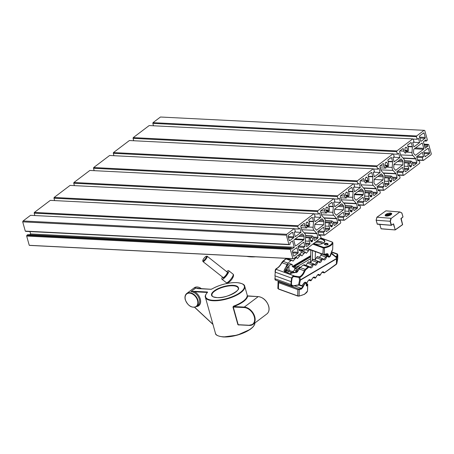 <?xml version="1.0" encoding="UTF-8"?>
<svg xmlns="http://www.w3.org/2000/svg" width="454" height="454" viewBox="0 0 454 454"><rect width="100%" height="100%" fill="white"/><g stroke="black" fill="none" stroke-linecap="round" stroke-linejoin="round"><path stroke-width="0.68" d="M402.664 160.614A1.362 0.863 -87.1 0 1 402.942 161.142A1.362 0.863 -87.1 0 1 403.004 161.834L402.777 164.967L395.661 170.352L394.061 168.604A1.362 0.863 -87.1 0 1 393.72 167.378L393.953 164.246L401.069 158.86L402.664 160.614L398.998 160.427M384.748 176.759A3.405 2.151 92.9 0 0 384.583 175.034A3.405 2.151 92.9 0 0 383.891 173.706L381.059 170.596A0.681 0.431 -87.1 0 1 380.923 170.329L379.913 166.726A0.681 0.431 -87.1 0 1 380.14 165.818L383.006 163.644A0.681 0.431 -87.1 0 1 383.573 163.956L384.169 166.096A3.745 2.366 92.9 0 0 385.838 168.139L386.127 166.323A1.89 1.192 -87.1 0 1 385.327 163.536L385.281 162.884L386.354 162.095L386.581 162.583A1.89 1.192 -87.1 0 1 387.444 163.622A1.89 1.192 -87.1 0 1 387.347 165.398L388.062 166.34L388.374 166.215A3.745 2.366 92.9 0 0 388.522 162.804L387.92 160.665A0.681 0.431 -87.1 0 1 388.147 159.757L391.013 157.589A0.681 0.431 -87.1 0 1 391.581 157.901L392.585 161.499A0.681 0.431 -87.1 0 1 392.619 161.845L392.211 167.412A3.405 2.151 92.9 0 0 393.062 170.471L395.899 173.581A0.681 0.431 -87.1 0 1 396.036 173.848L397.04 177.452A0.681 0.431 -87.1 0 1 396.819 178.36L393.953 180.527A0.681 0.431 -87.1 0 1 393.385 180.215L392.784 178.082A3.745 2.366 92.9 0 0 391.121 176.038L390.832 177.855A1.89 1.192 -87.1 0 1 391.711 178.893A1.89 1.192 -87.1 0 1 391.626 180.641L391.671 181.294L390.644 182.071L390.372 181.589A1.89 1.192 -87.1 0 1 389.606 178.78L388.891 177.837L388.579 177.957A3.745 2.366 92.9 0 0 388.437 181.373L389.033 183.507A0.681 0.431 -87.1 0 1 388.811 184.42L385.94 186.588A0.681 0.431 -87.1 0 1 385.378 186.276L384.368 182.673A0.681 0.431 -87.1 0 1 384.339 182.326L384.748 176.759M323.577 220.462A1.362 0.863 -87.1 0 1 323.855 220.99A1.362 0.863 -87.1 0 1 323.918 221.683L323.685 224.815L316.569 230.206L314.974 228.453A1.362 0.863 -87.1 0 1 314.633 227.227L314.86 224.094L321.982 218.709L323.577 220.462L319.911 220.275M343.349 205.497A1.362 0.863 -87.1 0 1 343.627 206.031A1.362 0.863 -87.1 0 1 343.689 206.718L343.457 209.856L336.34 215.241L334.746 213.488A1.362 0.863 -87.1 0 1 334.405 212.268L334.632 209.129L341.754 203.744L343.349 205.497L339.683 205.316M363.121 190.538A1.362 0.863 -87.1 0 1 363.399 191.066A1.362 0.863 -87.1 0 1 363.461 191.758L363.262 194.499A0.681 0.431 -87.1 0 1 363.001 195.067L356.345 200.106A0.681 0.431 -87.1 0 1 355.913 200.061L354.517 198.529A1.362 0.863 -87.1 0 1 354.177 197.303L354.375 194.562A0.681 0.431 -87.1 0 1 354.636 193.994L361.299 188.955A0.681 0.431 -87.1 0 1 361.724 189L363.121 190.538L359.454 190.351M382.892 175.573A1.362 0.863 -87.1 0 1 383.17 176.107A1.362 0.863 -87.1 0 1 383.233 176.793L383.006 179.932L375.884 185.317L374.289 183.564A1.362 0.863 -87.1 0 1 373.948 182.343L374.181 179.205L381.298 173.82L382.892 175.573L379.226 175.386M303.805 235.422A1.362 0.863 -87.1 0 1 304.078 235.955A1.362 0.863 -87.1 0 1 304.146 236.648L303.942 239.389A0.681 0.431 -87.1 0 1 303.686 239.95L295.809 245.915A0.681 0.431 -87.1 0 1 295.242 245.603L293.874 240.716A0.681 0.431 -87.1 0 1 294.101 239.803L301.978 233.844A0.681 0.431 -87.1 0 1 302.409 233.889L303.805 235.422L300.134 235.24M345.199 206.689A3.405 2.151 92.9 0 0 345.04 204.958A3.405 2.151 92.9 0 0 344.348 203.63L341.516 200.52A0.681 0.431 -87.1 0 1 341.374 200.254L340.369 196.65A0.681 0.431 -87.1 0 1 340.596 195.742L343.462 193.569A0.681 0.431 -87.1 0 1 344.024 193.881L344.626 196.02A3.745 2.366 92.9 0 0 346.289 198.063L346.584 196.247A1.89 1.192 -87.1 0 1 345.783 193.461L345.738 192.808L346.811 192.019L347.038 192.507A1.89 1.192 -87.1 0 1 347.895 193.546A1.89 1.192 -87.1 0 1 347.804 195.322L348.519 196.264L348.831 196.139A3.745 2.366 92.9 0 0 348.973 192.729L348.377 190.589A0.681 0.431 -87.1 0 1 348.604 189.681L351.47 187.513A0.681 0.431 -87.1 0 1 352.037 187.825L353.042 191.423A0.681 0.431 -87.1 0 1 353.076 191.77L352.667 197.337A3.405 2.151 92.9 0 0 353.518 200.396L356.35 203.506A0.681 0.431 -87.1 0 1 356.492 203.772L357.497 207.376A0.681 0.431 -87.1 0 1 357.275 208.284L354.404 210.452A0.681 0.431 -87.1 0 1 353.842 210.14L353.24 208.006A3.745 2.366 92.9 0 0 351.578 205.963L351.283 207.779A1.89 1.192 -87.1 0 1 352.162 208.817A1.89 1.192 -87.1 0 1 352.083 210.565L352.128 211.218L351.101 211.995L350.829 211.513A1.89 1.192 -87.1 0 1 350.062 208.704L349.347 207.762L349.035 207.881A3.745 2.366 92.9 0 0 348.893 211.297L349.489 213.431A0.681 0.431 -87.1 0 1 349.262 214.345L346.396 216.513A0.681 0.431 -87.1 0 1 345.829 216.2L344.824 212.597A0.681 0.431 -87.1 0 1 344.79 212.251L345.199 206.689M325.427 221.648A3.405 2.151 92.9 0 0 325.268 219.923A3.405 2.151 92.9 0 0 324.576 218.595L321.744 215.48A0.681 0.431 -87.1 0 1 321.602 215.219L320.598 211.615A0.681 0.431 -87.1 0 1 320.819 210.701L323.691 208.534A0.681 0.431 -87.1 0 1 324.252 208.846L324.854 210.985A3.745 2.366 92.9 0 0 326.517 213.028L326.812 211.206A1.89 1.192 -87.1 0 1 326.012 208.42L325.966 207.773L326.994 206.996L327.266 207.472A1.89 1.192 -87.1 0 1 328.123 208.505A1.89 1.192 -87.1 0 1 328.032 210.281L328.747 211.224L329.059 211.104A3.745 2.366 92.9 0 0 329.201 207.694L328.605 205.554A0.681 0.431 -87.1 0 1 328.827 204.641L331.698 202.473A0.681 0.431 -87.1 0 1 332.26 202.785L333.27 206.388A0.681 0.431 -87.1 0 1 333.304 206.735L332.89 212.302A3.405 2.151 92.9 0 0 333.747 215.355L336.579 218.47A0.681 0.431 -87.1 0 1 336.72 218.732L337.725 222.335A0.681 0.431 -87.1 0 1 337.498 223.249L334.632 225.417A0.681 0.431 -87.1 0 1 334.065 225.105L333.469 222.965A3.745 2.366 92.9 0 0 331.8 220.922L331.511 222.744A1.89 1.192 -87.1 0 1 332.39 223.782A1.89 1.192 -87.1 0 1 332.311 225.53L332.356 226.177L331.329 226.955L331.057 226.478A1.89 1.192 -87.1 0 1 330.291 223.669L329.576 222.727L329.264 222.846A3.745 2.366 92.9 0 0 329.122 226.257L329.718 228.396A0.681 0.431 -87.1 0 1 329.49 229.304L326.625 231.478A0.681 0.431 -87.1 0 1 326.057 231.165L325.053 227.562A0.681 0.431 -87.1 0 1 325.019 227.216L325.427 221.648M305.656 236.613A3.405 2.151 92.9 0 0 305.497 234.883A3.405 2.151 92.9 0 0 304.804 233.555L301.967 230.445A0.681 0.431 -87.1 0 1 301.831 230.178L300.826 226.574A0.681 0.431 -87.1 0 1 301.047 225.666L303.919 223.499A0.681 0.431 -87.1 0 1 304.481 223.805L305.082 225.944A3.745 2.366 92.9 0 0 306.745 227.987L307.035 226.171A1.89 1.192 -87.1 0 1 306.24 223.385L306.195 222.732L307.262 221.944L307.494 222.432A1.89 1.192 -87.1 0 1 308.351 223.47A1.89 1.192 -87.1 0 1 308.26 225.246L308.975 226.188L309.288 226.064A3.745 2.366 92.9 0 0 309.429 222.653L308.834 220.513A0.681 0.431 -87.1 0 1 309.055 219.605L311.926 217.438A0.681 0.431 -87.1 0 1 312.488 217.75L313.498 221.353A0.681 0.431 -87.1 0 1 313.527 221.694L313.118 227.261A3.405 2.151 92.9 0 0 313.975 230.32L316.807 233.43A0.681 0.431 -87.1 0 1 316.943 233.697L317.953 237.3A0.681 0.431 -87.1 0 1 317.726 238.208L314.86 240.376A0.681 0.431 -87.1 0 1 314.293 240.07L313.697 237.93A3.745 2.366 92.9 0 0 312.029 235.887L311.739 237.703A1.89 1.192 -87.1 0 1 312.619 238.742A1.89 1.192 -87.1 0 1 312.539 240.489L312.585 241.142L311.512 241.931L311.285 241.443A1.89 1.192 -87.1 0 1 310.519 238.628L309.804 237.686L309.492 237.811A3.745 2.366 92.9 0 0 309.35 241.222L309.946 243.361A0.681 0.431 -87.1 0 1 309.719 244.269L306.853 246.437A0.681 0.431 -87.1 0 1 306.285 246.125L305.281 242.521A0.681 0.431 -87.1 0 1 305.247 242.181L305.656 236.613M364.976 191.724A3.405 2.151 92.9 0 0 364.812 189.999A3.405 2.151 92.9 0 0 364.119 188.671L361.288 185.555A0.681 0.431 -87.1 0 1 361.146 185.289L360.141 181.691A0.681 0.431 -87.1 0 1 360.368 180.777L363.234 178.609A0.681 0.431 -87.1 0 1 363.802 178.921L364.397 181.061A3.745 2.366 92.9 0 0 366.066 183.104L366.355 181.282A1.89 1.192 -87.1 0 1 365.555 178.496L365.51 177.849L366.537 177.071L366.809 177.548A1.89 1.192 -87.1 0 1 367.672 178.581A1.89 1.192 -87.1 0 1 367.575 180.357L368.29 181.299L368.603 181.18A3.745 2.366 92.9 0 0 368.744 177.769L368.149 175.63A0.681 0.431 -87.1 0 1 368.376 174.716L371.241 172.548A0.681 0.431 -87.1 0 1 371.809 172.861L372.813 176.464A0.681 0.431 -87.1 0 1 372.848 176.81L372.439 182.377A3.405 2.151 92.9 0 0 373.29 185.431L376.122 188.546A0.681 0.431 -87.1 0 1 376.264 188.807L377.268 192.411A0.681 0.431 -87.1 0 1 377.047 193.325L374.175 195.492A0.681 0.431 -87.1 0 1 373.614 195.18L373.012 193.041A3.745 2.366 92.9 0 0 371.349 190.998L371.06 192.819A1.89 1.192 -87.1 0 1 371.934 193.858A1.89 1.192 -87.1 0 1 371.854 195.606L371.9 196.253L370.873 197.03L370.6 196.554A1.89 1.192 -87.1 0 1 369.834 193.744L369.119 192.797L368.807 192.922A3.745 2.366 92.9 0 0 368.665 196.332L369.261 198.472A0.681 0.431 -87.1 0 1 369.04 199.38L366.168 201.553A0.681 0.431 -87.1 0 1 365.606 201.241L364.596 197.638A0.681 0.431 -87.1 0 1 364.568 197.291L364.976 191.724M404.52 161.8A3.405 2.151 92.9 0 0 404.355 160.069A3.405 2.151 92.9 0 0 403.663 158.747L400.831 155.631A0.681 0.431 -87.1 0 1 400.695 155.364L399.685 151.767A0.681 0.431 -87.1 0 1 399.912 150.853L402.777 148.685A0.681 0.431 -87.1 0 1 403.345 148.997L403.941 151.137A3.745 2.366 92.9 0 0 405.609 153.18L405.899 151.358A1.89 1.192 -87.1 0 1 405.099 148.572L405.059 147.925L406.086 147.147L406.353 147.624A1.89 1.192 -87.1 0 1 407.215 148.657A1.89 1.192 -87.1 0 1 407.119 150.433L407.834 151.375L408.152 151.256A3.745 2.366 92.9 0 0 408.294 147.845L407.692 145.706A0.681 0.431 -87.1 0 1 407.919 144.792L410.785 142.624A0.681 0.431 -87.1 0 1 411.352 142.936L412.357 146.54A0.681 0.431 -87.1 0 1 412.391 146.886L411.982 152.453A3.405 2.151 92.9 0 0 412.834 155.506L415.671 158.616A0.681 0.431 -87.1 0 1 415.807 158.883L416.812 162.487A0.681 0.431 -87.1 0 1 416.59 163.4L413.725 165.568A0.681 0.431 -87.1 0 1 413.157 165.256L412.561 163.117A3.745 2.366 92.9 0 0 410.893 161.074L410.603 162.89A1.89 1.192 -87.1 0 1 411.483 163.934A1.89 1.192 -87.1 0 1 411.398 165.682L411.443 166.329L410.416 167.106L410.144 166.629A1.89 1.192 -87.1 0 1 409.377 163.815L408.662 162.873L408.35 162.997A3.745 2.366 92.9 0 0 408.208 166.408L408.804 168.548A0.681 0.431 -87.1 0 1 408.583 169.456L405.717 171.629A0.681 0.431 -87.1 0 1 405.15 171.317L404.139 167.713A0.681 0.431 -87.1 0 1 404.111 167.367L404.52 161.8M133.232 137.619L396.87 150.938L412.805 138.879L149.167 125.559L133.232 137.619L133.05 138.351L396.688 151.664L397.403 154.229L398.669 153.27L399.866 157.549L394.129 161.891L392.937 157.612L394.203 156.653L393.487 154.088L393.033 153.838L377.098 165.897L376.916 166.629L377.632 169.194L378.897 168.235L380.094 172.514L374.357 176.85L373.165 172.577L374.431 171.618L373.71 169.053L373.262 168.803L357.321 180.862L357.145 181.589L357.86 184.154L359.125 183.195L360.323 187.474L354.585 191.815L353.394 187.536L354.659 186.577L353.938 184.012L353.49 183.762L337.549 195.822L337.373 196.554L338.088 199.119L339.354 198.16L340.551 202.439L334.814 206.774L333.622 202.501L334.887 201.542L334.167 198.977L333.713 198.727L317.777 210.787L317.601 211.513L318.316 214.078L319.582 213.125L320.774 217.398L315.042 221.739L313.845 217.46L315.11 216.501L314.395 213.936L313.941 213.686L298.006 225.746L297.824 226.478L298.545 229.043L299.81 228.084L301.002 232.363L295.27 236.699L294.073 232.425L295.338 231.466L294.623 228.901L294.169 228.651L286.718 234.292L286.338 235.166L288.926 244.422L289.38 244.672L290.248 244.014L289.907 242.794L292.478 240.847L294.271 247.265L291.701 249.212L291.354 247.986L290.486 248.644L290.305 249.377L292.892 258.632L293.545 258.729L300.996 253.088L301.178 252.362L300.463 249.796L299.197 250.75L298 246.477L303.737 242.135L304.929 246.414L303.664 247.373L304.379 249.938L304.833 250.188L320.768 238.129L320.95 237.397L320.235 234.832L318.969 235.791L317.772 231.512L323.509 227.176L324.701 231.449L323.435 232.408L324.156 234.973L324.604 235.223L340.545 223.164L340.721 222.437L340.006 219.872L338.741 220.826L337.543 216.552L343.281 212.211L344.473 216.49L343.207 217.449L343.928 220.014L344.382 220.264L360.317 208.204L360.493 207.472L359.778 204.907L358.512 205.866L357.321 201.587L363.052 197.252L364.244 201.525L362.979 202.484L363.699 205.049L364.153 205.299L380.089 193.239L380.27 192.513L379.55 189.948L378.284 190.901L377.092 186.628L382.824 182.287L384.022 186.566L382.756 187.519L383.471 190.09L383.925 190.339L399.861 178.28L400.042 177.548L399.321 174.983L398.056 175.942L396.864 171.663L402.596 167.327L403.793 171.601L402.528 172.56L403.243 175.125L403.697 175.375L419.632 163.315L419.814 162.589L419.093 160.024L417.828 160.977L416.636 156.704L422.368 152.362L423.565 156.641L422.299 157.595L423.014 160.166L423.469 160.415L430.92 154.774L431.3 153.895L428.712 144.639L428.258 144.389L427.39 145.047L427.73 146.267L425.16 148.214L423.372 141.801L425.943 139.855L426.283 141.075L427.152 140.417L427.333 139.69L424.745 130.434L424.093 130.332L416.641 135.973L416.46 136.699L417.175 139.27L418.44 138.311L419.638 142.59L413.906 146.926L412.709 142.647L413.974 141.693L413.259 139.128L412.805 138.879M425.256 137.409A0.681 0.431 -87.1 0 1 425.035 138.322L421.176 141.239A0.681 0.431 -87.1 0 1 420.608 140.927L419.456 136.802A0.681 0.431 -87.1 0 1 419.683 135.894L423.537 132.977A0.681 0.431 -87.1 0 1 424.104 133.283L425.256 137.409L419.547 137.119M292.149 232.397A0.681 0.431 -87.1 0 1 292.716 232.709L293.869 236.835A0.681 0.431 -87.1 0 1 293.647 237.743L289.788 240.66A0.681 0.431 -87.1 0 1 289.221 240.348L288.069 236.228A0.681 0.431 -87.1 0 1 288.296 235.314L292.149 232.397M292.382 251.652A0.681 0.431 -87.1 0 1 292.609 250.744L296.462 247.827A0.681 0.431 -87.1 0 1 297.029 248.139L298.182 252.259A0.681 0.431 -87.1 0 1 297.955 253.173L294.101 256.09A0.681 0.431 -87.1 0 1 293.534 255.778L292.382 251.652M421.828 143.146A0.681 0.431 -87.1 0 1 422.396 143.458L423.764 148.35A0.681 0.431 -87.1 0 1 423.537 149.258L415.66 155.223A0.681 0.431 -87.1 0 1 415.234 155.172L413.832 153.639A1.362 0.863 -87.1 0 1 413.492 152.419L413.696 149.672A0.681 0.431 -87.1 0 1 413.952 149.111L421.828 143.146M425.489 156.664A0.681 0.431 -87.1 0 1 424.921 156.352L423.769 152.226A0.681 0.431 -87.1 0 1 423.991 151.318L427.85 148.401A0.681 0.431 -87.1 0 1 428.417 148.713L429.569 152.839A0.681 0.431 -87.1 0 1 429.342 153.747L425.086 156.641M396.87 150.938L396.688 151.664M153.492 125.781L152.822 123.386L153.004 122.659L160.455 117.018L424.093 130.332M293.545 258.729L29.907 245.415L29.255 245.313L26.667 236.057L26.848 235.331L27.717 234.673L291.354 247.986M29.55 234.763L30.628 233.946L29.964 231.574M289.38 244.672L25.742 231.358L25.288 231.109L22.7 221.853L23.08 220.973L30.531 215.332L294.169 228.651M34.856 215.554L34.186 213.159L34.368 212.432L50.303 200.373L313.941 213.686M54.628 200.589L53.958 198.199L54.14 197.467L70.075 185.408L333.713 198.727M74.399 185.629L73.73 183.234L73.911 182.508L89.847 170.449L353.49 183.762M94.171 170.664L93.507 168.275L93.683 167.543L109.618 155.484L373.262 168.803M113.948 155.705L113.279 153.31L113.455 152.584L129.396 140.524L393.033 153.838M133.72 140.74L133.05 138.351M393.93 164.524L402.777 164.967M314.843 224.372L323.685 224.815M334.615 209.407L343.457 209.856M374.158 179.483L383.006 179.932M426.283 141.075L424.45 140.984M427.73 146.267L424.575 146.109M427.39 145.047L424.235 144.888M428.258 144.389L424.036 144.173M423.469 160.415L419.144 160.194M423.014 160.166L417.527 159.887M422.299 157.595L416.806 157.322M423.565 156.641L417.147 156.318M419.093 160.024L417.538 159.944M403.697 175.375L399.372 175.159M403.243 175.125L397.749 174.847M402.528 172.56L397.034 172.282M403.793 171.601L397.375 171.277M399.321 174.983L397.766 174.904M383.925 190.339L379.601 190.118M383.471 190.09L377.978 189.812M382.756 187.519L377.263 187.247M384.022 186.566L377.603 186.242M379.55 189.948L377.995 189.868M364.153 205.299L359.829 205.083M363.699 205.049L358.206 204.771M362.979 202.484L357.491 202.206M364.244 201.525L357.831 201.201M359.778 204.907L358.223 204.828M344.382 220.264L340.052 220.042M343.928 220.014L338.434 219.736M343.207 217.449L337.719 217.171M344.473 216.49L338.054 216.166M340.006 219.872L338.451 219.793M324.604 235.223L320.28 235.007M324.156 234.973L318.663 234.695M323.435 232.408L317.948 232.13M324.701 231.449L318.282 231.126M320.235 234.832L318.68 234.752M304.833 250.188L300.508 249.967M304.379 249.938L298.891 249.66M303.664 247.373L298.176 247.095M304.929 246.414L298.511 246.091M300.463 249.796L298.908 249.717M292.892 258.632L29.255 245.313M290.305 249.377L26.667 236.057M290.486 248.644L26.848 235.331M294.271 247.265L30.628 233.946M288.926 244.422L25.288 231.109M286.338 235.166L22.7 221.853M286.718 234.292L23.08 220.973M301.002 232.363L294.584 232.039M298.545 229.043L294.51 228.839M297.824 226.478L34.186 213.159M298.006 225.746L34.368 212.432M320.774 217.398L314.355 217.074M318.316 214.078L314.281 213.874M317.601 211.513L53.958 198.199M317.777 210.787L54.14 197.467M340.551 202.439L334.133 202.109M338.088 199.119L334.059 198.914M337.373 196.554L73.73 183.234M337.549 195.822L73.911 182.508M360.323 187.474L353.904 187.15M357.86 184.154L353.831 183.949M357.145 181.589L93.507 168.275M357.321 180.862L93.683 167.543M380.094 172.514L373.676 172.185M377.632 169.194L373.602 168.99M376.916 166.629L113.279 153.31M377.098 165.897L113.455 152.584M399.866 157.549L393.448 157.226M397.403 154.229L393.374 154.025M419.638 142.59L413.219 142.261M417.175 139.27L413.146 139.066M416.46 136.699L152.822 123.386M416.641 135.973L153.004 122.659M239.252 324.933A20.424 7.417 164.4 0 1 238.849 325.081L238.197 324.701L249.127 325.263A9.874 6.753 -127 0 0 254.285 316.801A9.874 6.753 -127 0 0 244.173 307.545L244.286 307.091L258.269 296.587C263.218 297.376 266.691 300.542 268.689 306.087C269.568 309.56 268.967 312.176 266.878 313.935A10.215 6.986 -127 0 0 268.62 306.195A10.215 6.986 -127 0 0 258.167 296.621L247.623 296.076A20.765 7.542 164.4 0 1 233.748 306.546L233.248 306.978L238.197 324.701L249.206 325.41M249.127 325.263L252.997 324.406A10.215 6.986 53 0 0 254.745 316.665A10.215 6.986 53 0 0 244.286 307.091L233.748 306.546L233.56 306.144L232.959 307.029L244.173 307.545M247.623 296.076L247.623 296.076A0.34 0.312 5 0 1 247.209 295.843L258.371 296.632M194.794 291.343L194.681 291.797L191.003 291.627L194.794 291.343L207.177 291.984A1.022 0.369 164.4 0 1 207.472 292.382A20.084 7.292 -15.6 0 0 213.278 300.293A20.084 7.292 -15.6 0 0 240.507 292.268A20.084 7.292 -15.6 0 0 236.67 282.638A20.084 7.292 -15.6 0 0 212.001 288.965A1.022 0.369 164.4 0 1 210.747 289.289L198.563 288.659M198.358 288.648L195.765 288.035L197.813 288.596M255.568 256.811A17.019 6.169 172.3 0 1 246.647 256.362M202.859 260.772A2.843 0.698 128.4 0 1 202.802 260.613A2.843 0.698 128.4 0 1 204.096 258.133A2.843 0.698 128.4 0 1 206.212 256.306A2.843 0.698 128.4 0 1 206.434 256.368A2.843 0.698 128.4 0 1 205.106 259.109A2.843 0.698 128.4 0 1 202.859 260.772M206.212 256.306L206.95 256.192A3.405 0.84 128.4 0 1 207.189 256.238A3.405 0.84 128.4 0 1 207.217 256.266A3.405 0.84 128.4 0 1 205.679 259.495A3.405 0.84 128.4 0 1 202.961 261.578A3.405 0.84 128.4 0 1 202.932 261.549A3.405 0.84 128.4 0 1 202.864 261.356L202.802 260.613M226.631 271.634A5.448 1.339 128.4 0 1 228.72 270.686A5.448 1.339 128.4 0 1 228.771 270.732A5.448 1.339 128.4 0 1 226.308 275.89A5.448 1.339 128.4 0 1 221.961 279.227A5.448 1.339 128.4 0 1 221.91 279.182A5.448 1.339 128.4 0 1 222.403 276.974M308.345 266.674L309.219 266.549L309.719 266.963A0.477 0.358 -33.7 0 1 309.872 267.077L309.872 267.077A0.477 0.358 -33.7 0 1 309.861 267.446L308.714 267.202L305.644 269.869L304.889 271.038L304.294 270.794L305.224 269.381L308.345 266.674A0.477 0.346 59.4 0 1 308.714 267.202M301.655 285.651A0.477 0.346 -120.6 0 0 301.91 285.634L300.786 285.776A0.477 0.42 -65.6 0 0 301.337 285.509L302.052 285.401L303.13 284.147C304.509 282.042 305.542 281.645 306.223 282.961L306.66 283.16L307.205 282.382C308.595 279.636 309.753 278.955 310.678 280.334L311.115 280.527L311.66 279.749C313.05 277.008 314.208 276.321 315.133 277.7L315.57 277.899L316.115 277.122C317.505 274.375 318.663 273.694 319.588 275.073L320.025 275.266L320.569 274.488C321.96 271.747 323.117 271.061 324.043 272.44L324.496 272.627L336.811 263.678L337.708 258.899L337.663 254.683A0.477 0.42 -165.8 0 0 337.203 254.223L337.458 253.979L331.443 251.8M309.577 249.535L306.371 253.258L304.98 252.225L301.916 255.891L300.525 254.853L297.461 258.519L296.07 257.486L293.006 261.152L292.036 260.324L287.047 258.513L287.456 258.899L285.929 258.871L281.94 262.69C280.561 265.284 278.994 267.122 277.241 268.206L276.077 269.324C275.731 269.483 275.464 270.425 275.289 272.167L275.447 269.738M292.036 260.324L290.883 260.664L288.023 263.144L287.081 264.557L281.769 262.662M289.368 258.519L288.693 259.109M303.124 250.097L302.302 251.045M284.976 272.071L286.332 271.271M294.612 266.379L310.632 256.924M286.502 265.834L283.971 270.652L289.136 273.637L297.274 271.98L300.173 267.548L303.107 265.091L304.231 264.739L309.219 266.549L310.235 267.389L313.243 263.706L314.009 264.029L308.998 262.213M304.889 271.038C303.647 274.182 302.006 276.265 299.963 277.286L299.101 277.519L294.748 276.736C293.46 276.48 292.58 276.963 292.104 278.171L291.633 278.092C292.194 276.486 293.227 275.822 294.737 276.089L299.617 276.747C301.564 275.777 303.124 273.79 304.294 270.794L299.152 268.927M274.931 275.726L275.289 272.167L291.633 278.092L291.088 281.65L291.559 281.713L291.468 284.72L293.08 285.827L291.854 286.009L290.991 284.681L291.088 281.65L275.124 275.867L275.028 278.898L275.459 279.732M330.262 256.289L326.976 256.34L326.511 257.146C325.45 260.011 324.292 260.698 323.038 259.194L322.522 258.973L322.056 259.779C320.995 262.645 319.837 263.326 318.583 261.827L318.067 261.606L317.601 262.406C316.54 265.272 315.382 265.959 314.128 264.461L313.612 264.234L313.147 265.04L312.511 264.915L307.494 263.099L305.939 265.357M307.494 263.099L308.306 261.918M314.128 264.461A0.477 0.318 -22.2 0 0 314.185 264.177L314.69 264.761L316.966 262.287L311.949 260.471L310.632 262.554M311.949 260.471L312.761 259.291L313.453 259.586M318.583 261.827A0.477 0.318 -22.2 0 0 318.64 261.544L319.145 262.128L321.421 259.654L316.404 257.838L315.087 259.921M316.404 257.838L317.215 256.658L317.908 256.953M323.038 259.194A0.477 0.318 -22.2 0 0 323.095 258.916L323.6 259.501L325.876 257.026L320.859 255.21L319.542 257.293M320.859 255.21L321.812 253.968M310.093 249.723L310.831 250.631M305.741 252.543L300.707 250.676M301.286 255.176L299.265 254.399M296.831 257.804L295.475 257.27M287.081 264.557L286.752 265.306M296.598 266.992L310.576 258.74M294.748 276.736L294.754 276.094L295.242 276.287L276.077 269.324L294.538 276.015M303.107 284.187L303.17 284.193C304.021 282.95 304.662 282.371 305.094 282.456L305.514 282.604L302.863 286.088L303.471 286.383L301.643 288.96A14.976 6.821 -178.2 0 1 299.26 289.538L299.055 295.957A14.976 6.821 1.8 0 0 304.736 293.982A14.976 6.821 1.8 0 0 307.523 290.963L307.721 284.539A14.976 6.821 -178.2 0 1 307.08 285.748C306.586 286.236 306.302 285.906 306.234 284.754L306.24 284.454C306.24 283.296 305.848 282.916 305.071 283.319L303.482 286.082M328.049 256.868L327.55 256.283A0.477 0.318 -22.2 0 0 327.374 256.141L326.608 255.818L327.374 256.141M322.209 272.162L324.111 272.871L322.913 271.935C322.306 271.764 321.546 272.61 320.637 274.477L320.569 274.488M320.025 275.266L318.941 275.22L319.627 275.516L318.458 274.562C317.851 274.392 317.091 275.243 316.183 277.105L316.115 277.122M315.57 277.899L314.486 277.854L315.172 278.149L314.003 277.195C313.396 277.025 312.636 277.871 311.728 279.738L311.66 279.749M311.115 280.527L310.031 280.481L310.718 280.776L309.549 279.823C308.941 279.658 308.181 280.504 307.273 282.365L307.205 282.382M326.511 257.146L325.876 257.026L326.608 255.818L321.67 254.03M306.853 248.661L309.435 249.592M322.056 259.779L321.421 259.654L322.153 258.445L322.919 258.769L317.215 256.658M317.601 262.406L316.966 262.287L317.698 261.078L318.464 261.402L312.761 259.291M337.663 254.683L336.902 257.571L336.522 257.668L331.448 253.701L331.079 253.173L331.681 253.201A0.477 0.38 -48.5 0 1 331.789 253.264L335.92 256.919A0.477 0.38 -48.5 0 0 335.812 256.862L336.522 257.077L337.203 254.223L331.341 252.101M297.932 285.169L291.854 286.009L275.209 279.976L274.835 278.716L291.468 284.72M300.832 285.793L298.919 285.078A0.477 0.403 -96.8 0 0 299.078 285.095L299.078 285.095A0.477 0.403 -96.8 0 0 299.402 284.8L301.337 285.509M299.935 284.874A0.477 0.42 -65.6 0 1 299.385 285.14L299.288 285.106M335.812 256.862L336.289 257.117L335.812 256.862M298.357 285.129L299.402 284.8L300.349 280.186L336.465 258.859A2.043 1.226 0.6 0 0 336.868 258.264A2.043 0.602 -177.2 0 1 336.476 258.542L336.522 257.668A0.477 0.397 -75.5 0 0 336.289 257.117M276.758 268.467A0.477 0.363 -115.3 0 0 276.52 268.473L275.777 269.432M276.48 268.717A0.477 0.448 -161.1 0 0 275.97 269.006M275.09 272.025L275.09 272.042C275.249 269.619 275.572 268.723 276.077 269.324M336.624 263.995A0.477 0.42 -165.8 0 0 336.8 263.757L336.8 263.757A0.477 0.42 -165.8 0 0 336.811 263.678L336.902 257.571A0.477 0.465 -153.6 0 0 336.522 257.077M336.181 264.427A0.477 0.346 -120.6 0 0 336.278 264.393L336.278 264.393A0.477 0.346 -120.6 0 0 336.414 264.16L336.465 258.859A2.043 1.476 -120.6 0 0 336.476 258.701A2.043 1.476 -120.6 0 0 336.476 258.542L300.361 279.868A2.043 1.044 171.3 0 1 299.532 280.311L298.976 276.866M337.044 257.134A0.477 0.42 -165.8 0 0 336.584 256.669L334.984 256.09M324.111 272.871L324.496 272.627M331.857 253.724A0.477 0.38 -48.5 0 0 331.789 253.264L331.148 252.969M323.396 272.593A0.477 0.358 -13.5 0 0 324.043 272.44M320.439 274.335L319.888 275.499M327.493 256.567A0.477 0.318 -22.2 0 0 327.55 256.283L323.935 254.637M317.755 274.795L318.941 275.22A0.477 0.358 -13.5 0 0 319.588 275.073M326.976 256.34L326.608 255.818M315.984 276.968L315.434 278.126M317.63 256.595L323.095 258.916A0.477 0.318 -22.2 0 0 322.919 258.769M313.3 277.422L314.486 277.854A0.477 0.358 -13.5 0 0 315.133 277.7M322.522 258.973L322.153 258.445M311.529 279.596L310.979 280.759M318.64 261.544L313.175 259.228M308.845 280.056L310.031 280.481A0.477 0.358 -13.5 0 0 310.678 280.334M318.067 261.606L317.698 261.078M307.074 282.229L306.524 283.387M306.263 283.409L306.66 283.16M314.185 264.177L308.72 261.862M313.612 264.234L313.243 263.706M302.052 285.401A0.477 0.346 -120.6 0 1 301.91 285.634L303.13 284.147M299.328 285.118L298.028 285.214L298.59 284.891L299.532 280.311A2.043 0.789 11.6 0 0 300.349 280.186A2.043 1.476 59.4 0 0 300.361 279.868L299.963 277.286A0.477 0.358 -114.5 0 0 299.617 276.747M324.905 244.683A1.407 0.641 -178.2 0 1 324.854 244.507A1.407 0.641 -178.2 0 1 325.132 244.138A1.407 0.641 -178.2 0 1 326.715 243.951A1.407 0.641 -178.2 0 1 327.674 244.593A1.407 0.641 -178.2 0 1 327.612 244.768M324.775 243.594A1.873 0.851 1.8 0 0 324.655 244.524A1.873 0.851 1.8 0 0 327.782 244.683A1.873 0.851 1.8 0 0 327.873 244.621A1.873 0.851 1.8 0 0 327.323 243.458A1.873 0.851 1.8 0 0 324.775 243.594M320.479 238.344A6.765 3.082 -178.2 0 1 324.502 242.277A6.765 3.082 -178.2 0 1 323.503 243.134A6.765 3.082 -178.2 0 1 313.759 243.429M328.293 255.375C328.395 256.567 328.883 256.981 329.757 256.612L332.033 250.557A14.976 6.821 1.8 0 0 332.68 249.348L332.878 242.924A14.976 6.821 -178.2 0 1 330.092 245.949A14.976 6.821 -178.2 0 1 324.417 247.924L324.213 254.348A14.976 6.821 1.8 0 0 326.596 253.769C327.68 253.491 328.248 253.928 328.304 255.074L327.674 255.381L327.096 254.019L326.551 253.962M322.204 243.707A4.426 2.015 1.8 0 0 318.827 242.237A4.426 2.015 1.8 0 0 314.548 242.833M323.543 254.592L306.949 248.582M323.997 254.569L324.213 254.348A1.362 0.619 1.8 0 1 323.526 254.388L307.227 248.378M331.062 253.548L331.108 253.65C330.563 256.323 329.683 257.446 328.469 257.021L327.674 255.381L325.03 254.422M321.233 253.758A2.724 1.413 109.9 0 0 321.421 254.24M324.338 242.481A6.47 2.945 1.8 0 0 324.525 241.823A6.47 2.945 1.8 0 0 319.837 238.832M323.73 242.992A6.47 2.945 1.8 0 0 316.603 241.278M331.829 250.869A0.477 0.403 -142.8 0 0 331.965 250.767L331.965 250.767A0.477 0.403 -142.8 0 0 332.033 250.557M326.307 254.007L326.596 253.769M296.297 268.025L293.278 267.196L292.2 265.965L292.245 264.568L289.709 263.604L286.434 265.55L286.985 267.752M296.479 270.675L295.577 272.491L294.93 272.536A1.703 0.885 109.9 0 0 295.991 270.425L296.479 270.675L296.462 271.31L297.177 269.443L294.777 268.371A4.426 2.015 1.8 0 0 296.984 267.707A4.426 2.015 1.8 0 0 297.852 266.56L297.847 266.64M296.462 271.31L296.893 271.061L297.205 271.543A4.086 1.861 -178.2 0 1 297.035 271.719L296.627 272.678M292.245 264.568L292.087 264.466A4.426 2.015 1.8 0 0 289.873 265.13A4.426 2.015 1.8 0 0 289.005 266.282L288.96 267.877C288.772 269.625 289.351 270.669 290.702 271.004C292.433 271.787 293.721 271.418 294.567 269.903L294.606 268.513M294.777 268.371L297.154 269.233L300.23 267.417L297.852 266.555A4.426 2.015 1.8 0 0 297.852 266.555L297.847 266.6M297.881 271.14L297.205 271.543M289.005 266.282L286.434 265.55L289.005 266.481M295.577 272.491A4.086 1.861 -178.2 0 1 290.935 272.304L288.035 271.254A4.086 1.861 -178.2 0 1 286.383 269.693L286.474 269.472A4.018 1.827 1.8 0 0 288.08 271.174L290.98 272.224A4.018 1.827 1.8 0 0 294.93 272.536L286.474 269.472L287.041 267.253L288.96 267.877M291.258 285.793A4.086 1.861 -178.2 0 1 290.52 285.577L287.62 284.522A4.086 1.861 -178.2 0 1 286.99 284.244M295.52 285.651A4.086 1.861 -178.2 0 1 293.511 285.997M298.613 288.937L278.625 281.696L278.166 282.184L278.614 282.683L297.864 289.658L298.573 289.578L298.613 288.937A0.885 0.403 1.8 0 0 299.072 288.914A14.5 6.606 1.8 0 0 301.377 288.352L302.852 286.389L301.796 285.702M306.405 285.43L306.643 285.243A14.5 6.606 1.8 0 0 307.267 284.073A0.885 0.403 1.8 0 0 307.21 283.863L306.217 283.5M307.642 284.221L307.21 283.863L307.642 284.221A1.362 0.619 -178.2 0 1 307.738 284.459A1.362 0.619 -178.2 0 1 307.721 284.539A0.477 0.42 17.6 0 0 307.267 284.073M301.643 288.96L301.377 288.352L295.287 286.145A1.703 0.885 109.9 0 0 295.832 285.594M286.474 269.472A1.703 0.885 109.9 0 0 287.535 267.361M306.308 285.123L306.643 285.243A0.477 0.403 37.2 0 1 307.08 285.748M391.416 214.384L390.644 213.743L386.303 215.19A2.741 0.993 -15.6 0 0 385.957 215.894A2.741 0.993 -15.6 0 0 386.008 216.013L386.189 214.651L388.085 213.374L385.917 214.475L385.219 215.366M390.968 214.765A3.405 1.237 -15.6 0 0 391.581 214.186A3.405 1.237 -15.6 0 0 388.085 213.374A3.405 1.237 164.4 0 0 385.889 214.362A3.405 1.237 -15.6 0 0 385.537 215.871A3.405 1.237 -15.6 0 0 390.968 214.765M386.303 215.19L385.968 215.939M391.059 214.702L389.243 214.782L386.604 216.064M391.144 214.634L389.209 214.668L386.468 216.059M391.252 213.925L389.22 214.05L386.093 215.457M390.973 214.68L386.683 215.991M390.934 214.793L386.774 216.064M390.82 213.766L389.191 213.936L386.422 215.077M376.905 217.216L376.105 220.247L390.117 221.251L390.922 218.295L376.979 217.182L376.167 220.133L376.979 217.182L385.883 210.866L399.826 211.978L391.161 218.442L390.372 221.325L391.444 225.156L393.158 224.06M390.117 221.251L376.167 220.281L377.24 224.111L391.183 225.229L390.117 221.251M399.997 212.012L401.835 212.977L399.826 211.978L391.161 218.442M399.855 211.967L385.945 210.849L399.968 211.984L401.892 213.153L402.959 216.989L401.892 213.153M385.889 214.362L385.605 215.9M384.691 177.542L390.832 177.855M385.735 162.543L386.581 162.583M345.142 207.467L351.283 207.779M346.192 192.468L347.038 192.507M325.37 222.432L331.511 222.744M326.42 207.427L327.266 207.472M305.599 237.391L311.739 237.703M306.649 222.392L307.494 222.432M364.914 192.507L371.06 192.819M365.964 177.503L366.809 177.548M404.463 162.583L410.603 162.89M405.507 147.578L406.353 147.624M397.505 161.556L403.004 161.834M421.176 141.239L420.773 141.217M419.808 138.056L425.035 138.322M423.19 133.238L424.104 133.283M385.542 186.571L385.94 186.588M384.799 184.216L388.811 184.42M384.538 183.28L389.033 183.507M384.424 181.169L388.437 181.373M388.579 177.957L384.674 177.764M389.821 181.197L391.671 181.294M389.697 181.01L391.717 181.106M389.549 180.664L391.62 180.766M391.626 180.641L389.509 180.533M390.758 177.713L384.697 177.406M384.754 176.038L390.86 176.351M391.064 176.033L384.72 175.715M393.55 180.51L393.953 180.527M392.806 178.155L396.819 178.36M392.443 177.219L397.04 177.452M383.443 173.212L396.036 173.848M383.193 172.94L395.899 173.581M380.787 169.847L393.062 170.471M392.211 167.412L386.15 167.106M388.187 161.624L392.619 161.845M388.091 161.272L392.585 161.499M390.661 157.85L391.581 157.901M388.062 166.34L385.889 166.226M385.31 165.472L387.37 165.579M387.347 165.398L385.247 165.29M386.519 162.509L385.826 162.475M385.838 168.139L380.231 167.855L385.866 168.145M384.169 166.096L380.06 165.892M382.654 163.911L383.573 163.956M293.869 236.835L288.159 236.545M291.803 232.664L292.716 232.709M289.385 240.643L289.788 240.66M288.421 237.482L293.647 237.743M318.419 221.404L323.918 221.683M338.19 206.445L343.689 206.718M355.942 200.089L356.345 200.106M354.375 194.63L363.001 195.067M354.568 194.062L363.262 194.499M357.962 191.48L363.461 191.758M361.265 188.977L361.724 189M293.698 256.067L294.101 256.09M292.734 252.906L297.955 253.173M292.472 251.97L298.182 252.259M296.11 248.088L297.029 248.139M377.734 176.515L383.233 176.793M423.764 148.35L415.512 147.93M421.482 143.413L422.396 143.458M415.257 155.2L415.66 155.223M414.371 148.793L423.537 149.258M295.406 245.892L295.809 245.915M294.515 239.491L303.686 239.95M295.231 238.946L303.942 239.389M298.641 236.369L304.146 236.648M301.95 233.867L302.409 233.889M345.993 216.496L346.396 216.513M345.256 214.14L349.262 214.345M344.995 213.204L349.489 213.431M344.875 211.093L348.893 211.297M349.035 207.881L345.131 207.688M350.272 211.121L352.128 211.218M350.153 210.934L352.173 211.036M350 210.588L352.077 210.69M352.083 210.565L349.966 210.457M351.214 207.637L345.154 207.33M345.205 205.963L351.317 206.275M351.515 205.957L345.176 205.639L351.544 205.957M354.001 210.435L354.404 210.452M353.263 208.08L357.275 208.284M352.9 207.143L357.497 207.376M343.894 203.137L356.492 203.772M343.65 202.864L356.35 203.506M341.243 199.771L353.518 200.396M352.667 197.337L346.606 197.03M348.644 191.548L353.076 191.77M348.547 191.196L353.042 191.423M351.118 187.774L352.037 187.825M348.519 196.264L346.345 196.156M345.766 195.396L347.826 195.504M347.804 195.322L345.704 195.214M346.975 192.434L346.283 192.4M346.289 198.063L340.687 197.779L346.323 198.069M344.626 196.02L340.517 195.816M343.111 193.835L344.024 193.881M326.222 231.455L326.625 231.478M325.484 229.105L329.49 229.304M325.223 228.169L329.718 228.396M325.104 226.052L329.122 226.257M329.264 222.846L325.353 222.647M330.501 226.086L332.356 226.177M330.381 225.893L332.402 225.996M330.228 225.547L332.305 225.655M332.311 225.53L330.194 225.422M331.443 222.596L325.382 222.29M325.433 220.928L331.545 221.234M331.743 220.922L325.404 220.599L331.772 220.916M334.229 225.394L334.632 225.417M333.491 223.045L337.498 223.249M333.128 222.102L337.725 222.335M324.122 218.096L336.72 218.732M323.878 217.829L336.579 218.47M321.472 214.736L333.747 215.355M332.89 212.302L326.829 211.995M328.872 206.508L333.304 206.735M328.775 206.161L333.27 206.388M331.346 202.739L332.26 202.785M328.747 211.224L326.574 211.116M325.995 210.361L328.055 210.463M328.032 210.281L325.932 210.179M327.203 207.399L326.505 207.364M326.517 213.028L320.91 212.744L326.545 213.034M324.854 210.985L320.745 210.775M323.339 208.8L324.252 208.846M306.45 246.42L306.853 246.437M305.712 244.065L309.719 244.269M305.451 243.134L309.946 243.361M305.332 241.017L309.35 241.222M309.492 237.811L305.582 237.612M310.729 241.046L312.585 241.142M310.604 240.858L312.63 240.961M310.457 240.512L312.534 240.614M312.539 240.489L310.417 240.382M311.671 237.561L305.61 237.255M305.661 235.887L311.773 236.199M311.972 235.881L305.633 235.564L312 235.881M314.457 240.359L314.86 240.376M313.72 238.004L317.726 238.208M313.356 237.067L317.953 237.3M304.35 233.061L316.943 233.697M304.106 232.788L316.807 233.43M301.694 229.696L313.975 230.32M313.118 227.261L307.057 226.955M309.1 221.473L313.527 221.694M309.004 221.126L313.498 221.353M311.575 217.699L312.488 217.75M308.975 226.188L306.802 226.081M306.217 225.32L308.283 225.428M308.26 225.246L306.161 225.139M307.432 222.358L306.734 222.324M306.745 227.987L301.138 227.704L306.773 227.993M305.082 225.944L300.974 225.74M303.567 223.76L304.481 223.805M365.765 201.531L366.168 201.553M365.027 199.181L369.04 199.38M364.766 198.245L369.261 198.472M364.653 196.128L368.665 196.332M368.807 192.922L364.902 192.723M370.05 196.162L371.9 196.253M369.925 195.969L371.945 196.071M369.777 195.623L371.849 195.731M371.854 195.606L369.738 195.498M370.986 192.672L364.925 192.365M364.976 191.003L371.088 191.31M371.287 190.998L364.948 190.674L371.321 190.992M373.778 195.47L374.175 195.492M373.035 193.12L377.047 193.325M372.672 192.178L377.268 192.411M363.671 188.172L376.264 188.807M363.421 187.899L376.122 188.546M361.015 184.812L373.29 185.431M372.439 182.377L366.378 182.071M368.415 176.583L372.848 176.81M368.319 176.237L372.813 176.464M370.89 172.815L371.809 172.861M368.29 181.299L366.117 181.191M365.538 180.437L367.598 180.539M367.575 180.357L365.476 180.255M366.747 177.474L366.055 177.44M364.397 181.061L360.289 180.851M362.882 178.876L363.802 178.921M405.314 171.606L405.717 171.629M404.571 169.257L408.583 169.456M404.31 168.321L408.804 168.548M404.196 166.204L408.208 166.408M408.35 162.997L404.446 162.799M409.593 166.238L411.443 166.329M409.468 166.045L411.489 166.147M409.321 165.699L411.392 165.806M411.398 165.682L409.281 165.574M410.529 162.748L404.474 162.441M404.525 161.079L410.632 161.386M410.836 161.074L404.491 160.75L410.864 161.068M413.322 165.545L413.725 165.568M412.578 163.196L416.59 163.4M412.215 162.254L416.812 162.487M403.214 158.247L415.807 158.883M402.965 157.975L415.671 158.616M400.559 154.888L412.834 155.506M411.982 152.453L405.921 152.147M407.959 146.659L412.391 146.886M407.862 146.313L412.357 146.54M410.433 142.891L411.352 142.936M407.834 151.375L405.66 151.267M405.082 150.512L407.142 150.614M407.119 150.433L405.019 150.325M406.29 147.55L405.598 147.51M403.941 151.137L399.832 150.927M402.426 148.952L403.345 148.997M424.121 153.48L429.342 153.747M423.86 152.55L429.569 152.839M427.498 148.668L428.417 148.713M201.514 288.772A8.172 5.59 -127 0 0 194.278 287.796L201.684 288.784M197.524 300.469A7.832 5.357 -127 0 0 189.505 293.125A7.832 5.357 -127 0 0 185.414 299.839A7.832 5.357 -127 0 0 193.432 307.182A7.832 5.357 -127 0 0 197.524 300.469M185.351 299.68A8.172 5.59 53 0 1 186.747 293.483A8.172 5.59 53 0 1 197.984 300.332A8.172 5.59 53 0 1 196.588 306.524L197.978 305.48A8.172 5.59 -127 0 0 199.374 299.282A8.172 5.59 -127 0 0 191.003 291.627L195.765 288.035A8.172 5.59 53 0 1 198.012 288.574M232.987 285.787A13.614 4.943 -15.6 0 0 218.59 288.875A13.614 4.943 -15.6 0 0 211.944 295.435C212.937 296.127 210.701 296.587 216.95 297.563C227.113 298.84 241.568 289.067 238.174 288.108A13.614 4.943 -15.6 0 0 232.987 285.787M216.847 297.597A13.955 5.068 164.4 0 1 214.18 290.906A13.955 5.068 164.4 0 1 233.101 285.333A13.955 5.068 164.4 0 1 235.768 292.024A13.955 5.068 164.4 0 1 216.847 297.597M238.838 324.86L249.411 325.422A10.215 6.986 53 0 0 252.997 324.406L266.878 313.935M233.56 306.144A20.424 7.417 -15.6 0 0 247.209 295.843M237.913 324.746L232.959 307.029M247.453 296.008L244.729 286.275A20.424 7.417 164.4 0 1 234.769 296.116A20.424 7.417 164.4 0 1 213.164 300.747A20.424 7.417 164.4 0 1 205.39 297.268C204.805 296.371 205.446 294.771 207.313 292.455L207.325 292.552M207.177 291.984L207.064 292.438L194.681 291.797A8.853 6.055 53 0 1 200.293 299.01A8.853 6.055 53 0 1 196.514 306.581M254.91 322.964L254.83 323.895L253.389 326.568L250.109 329.439L237.34 335.126L223.413 336.981C218.045 336.244 215.395 335.024 215.457 333.315A20.424 7.417 -15.6 0 0 223.237 336.794A20.424 7.417 -15.6 0 0 244.07 332.504A20.424 7.417 -15.6 0 0 254.904 322.97M194.743 307.307L212.932 324.275M253.905 325.711A20.084 7.292 164.4 0 1 223.521 336.947M226.308 282.66A5.448 1.339 -51.6 0 0 226.359 282.706A5.448 1.339 -51.6 0 0 230.706 279.375A5.448 1.339 -51.6 0 0 233.163 274.21A5.448 1.339 -51.6 0 0 233.118 274.165A5.448 1.339 -51.6 0 0 233.061 274.131M227.187 272.071A3.677 0.902 128.4 0 1 227.653 272.105A3.677 0.902 128.4 0 1 225.939 275.657A3.677 0.902 128.4 0 1 223.028 277.808A3.677 0.902 128.4 0 1 222.959 277.411M222.988 277.434A3.405 0.84 -51.6 0 0 223.022 277.462A3.405 0.84 -51.6 0 0 225.74 275.374A3.405 0.84 -51.6 0 0 227.278 272.15A3.405 0.84 -51.6 0 0 227.244 272.122A3.405 0.84 -51.6 0 0 227.21 272.099M288.023 263.144L282.973 261.317A0.477 0.295 -129.6 0 0 282.706 261.339L281.724 262.616C280.317 265.278 278.739 267.145 276.985 268.223A0.477 0.346 59.4 0 1 277.241 268.206M310.649 256.436L293.959 266.288M286.349 270.788L285.81 271.1A6.748 3.076 1.8 0 0 284.811 271.963M308.476 267.372A0.477 0.306 -131.3 0 0 308.056 266.884L303.107 265.091M290.883 260.664L285.929 258.871A0.477 0.295 -129.6 0 0 285.662 258.888L287.053 258.513M284.329 271.543A7.224 3.292 -178.2 0 1 285.441 270.561L285.396 267.673M292.104 278.171L291.559 281.713M293.08 285.827L298.136 284.947M305.565 265.221L305.985 265.329M285.81 271.1A0.477 0.346 -120.6 0 1 285.441 270.561L286.372 270.011M292.739 266.254L310.672 255.664M331.448 253.701L330.966 254.518M313.147 265.04C312.244 267.673 311.149 268.479 309.861 267.446M300.173 267.548L305.224 269.381A0.477 0.306 -131.3 0 1 305.644 269.869M295.333 258.689L294.158 258.269M299.788 256.062L297.949 255.398M304.242 253.428L301.167 252.316M308.697 250.801L305.536 249.655M282.706 261.339L285.662 258.888M337.708 258.899L337.827 255.222L337.453 253.979M337.714 258.876L336.8 263.757L336.005 264.563A0.477 0.323 -125.5 0 0 336.113 264.347M335.988 257.378A0.477 0.38 -48.5 0 0 335.92 256.919L336.193 257.083M313.459 243.662L323.327 247.237A0.885 0.403 1.8 0 0 324.224 247.299A14.5 6.606 1.8 0 0 329.723 245.387A14.5 6.606 1.8 0 0 332.424 242.459A0.885 0.403 1.8 0 0 332.073 242.067L320.808 237.987M324.224 247.299L324.417 247.924A1.362 0.619 -178.2 0 1 323.027 247.827L312.834 244.133M321.04 254.785L321.074 253.701M315.172 259.853L315.434 251.658M310.848 249.995L310.479 261.89A4.086 1.861 1.8 0 0 310.689 262.508M312.244 259.847L312.534 250.608M322.834 254.03L323.327 247.237M332.6 249.564A0.477 0.42 -162.4 0 0 332.68 249.348A1.362 0.619 1.8 0 0 332.691 249.269A1.362 0.619 1.8 0 0 332.686 249.189M331.074 253.253L332.663 249.45L332.896 242.845A1.362 0.619 -178.2 0 1 332.878 242.924A0.477 0.42 17.6 0 0 332.424 242.459M328.304 255.074L325.535 254.297M331.057 253.746L331.062 253.44M307.449 291.179A0.477 0.42 -162.4 0 0 307.523 290.963A1.362 0.619 1.8 0 0 307.534 290.883A1.362 0.619 1.8 0 0 307.528 290.804M299.799 267.928L297.171 269.483M295.69 266.674L297.495 267.315L295.69 266.674A4.018 1.827 1.8 0 0 292.24 266.294L295.73 266.691M292.387 266.6L296.314 268.019M297.035 271.719L297.796 271.271M298.539 270.09L296.893 271.061M288.08 271.174L287.972 273.314M286.287 272.718L286.383 269.693A4.086 1.861 -178.2 0 1 286.519 269.25M290.98 272.224L290.883 273.983M297.659 271.464L296.649 272.06M278.66 281.225A14.5 6.606 1.8 0 0 278.569 281.486A0.885 0.403 1.8 0 0 278.625 281.696M278.166 282.184A1.362 0.619 -178.2 0 1 278.069 281.945L277.865 288.364A1.362 0.619 1.8 0 1 277.882 288.284L278.075 282.025M278.614 282.683L278.416 288.886L297.671 295.86L297.864 289.658M299.072 288.914L299.26 289.538A1.362 0.619 -178.2 0 1 298.573 289.578M297.671 295.86A1.362 0.619 1.8 0 0 299.055 295.957L297.671 295.86M277.865 288.364A1.362 0.619 1.8 0 0 278.416 288.886L277.865 288.364M301.348 285.844L303.471 286.383M294.567 269.903L295.991 270.425M278.569 281.486A0.477 0.42 -162.4 0 0 278.098 281.764L278.364 281.122M298.84 296.184L304.594 294.254L307.506 291.065L307.67 284.147M297.938 296.116L278.688 289.141M393.306 223.833L395.252 229.775L402.567 224.582L395.252 229.866M395.031 229.928L381.15 228.839L395.218 229.923L393.641 224.009M379.839 224.418L381.048 228.737L395.218 229.923L402.539 224.73L400.956 218.817L402.959 216.989L401.103 218.397M401.098 218.306L402.613 224.52L400.939 218.726M377.212 224.021L391.286 225.332L393.283 223.975L391.45 225.246M391.229 225.303L377.342 224.219L376.167 220.133M379.782 224.412L381.019 228.64M385.786 210.934L376.922 217.194M400.967 218.51L403.004 216.921L401.898 213.068M384.686 177.571L388.783 177.781M384.72 175.709L391.093 176.033M386.014 166.289L388.176 166.397M345.142 207.495L349.234 207.705M346.464 196.213L348.632 196.321M325.37 222.46L329.462 222.664M326.693 211.172L328.855 211.286M305.599 237.419L309.69 237.629M306.921 226.137L309.083 226.245M364.914 192.536L369.011 192.74M366.236 181.248L368.404 181.356M404.457 162.611L408.555 162.816M405.785 151.324L407.947 151.432M196.588 306.524C191.832 308.34 188.069 306.092 185.283 299.782C184.574 297.001 185.062 294.901 186.747 293.483L194.278 287.796M244.729 286.275C244.615 284.459 241.965 283.234 236.772 282.604C228.231 282.502 219.946 284.624 211.916 288.982L210.849 289.255L196.968 288.352M212.983 324.451L194.624 307.33M215.457 333.315L205.39 297.268M228.72 270.686L233.299 274.341C234.888 277.019 227.953 284.709 226.359 282.706L221.961 279.227M223.028 277.468L202.961 261.578M207.189 256.238L227.255 272.128M288.545 259.058L289.124 258.508M302.131 250.983L302.88 250.086M296.496 257.435L295.662 257.129M300.951 254.802L299.453 254.257M305.406 252.169L300.644 250.443M324.36 272.86L321.994 272.338M319.877 275.504L317.539 274.965M315.422 278.137L313.084 277.598M310.967 280.765L308.629 280.226M276.985 268.223L276.52 268.473M336.005 264.563L324.372 272.854M306.512 283.398L305.854 283.466M310.479 261.89L310.678 262.514M323.759 254.649L327.096 254.019M332.896 242.845L332.22 242.044L320.825 237.913M297.852 266.532L300.321 267.429M292.172 264.472L289.692 263.575L286.502 265.459M306.365 285.418L306.297 284.357C306.161 283.092 305.9 282.507 305.514 282.604"/></g></svg>
